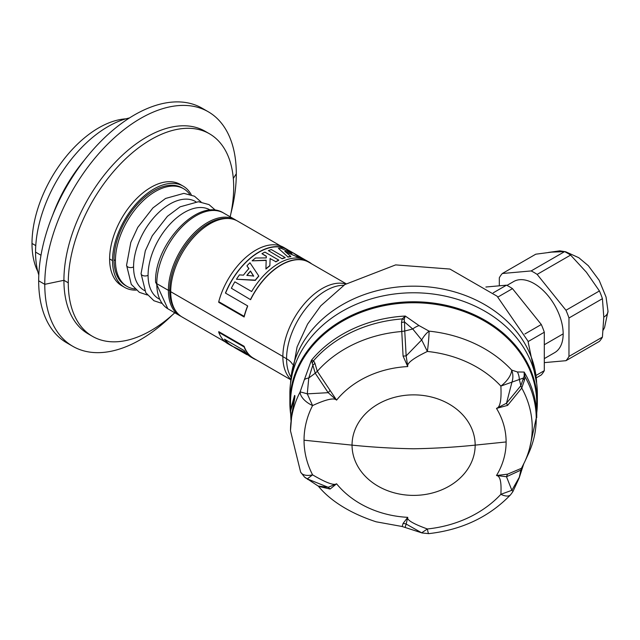 <?xml version="1.0" encoding="UTF-8"?>
<svg xmlns="http://www.w3.org/2000/svg" width="640" height="640" viewBox="0 0 640 640"><rect width="100%" height="100%" fill="white"/><g stroke="black" fill="none" stroke-linecap="round" stroke-linejoin="round"><path stroke-width="0.96" d="M191.256 194.728A58.48 33.768 120 0 0 183.12 186.096A58.48 33.768 120 0 0 138.056 201.768A58.48 33.768 120 0 0 112.528 260.616L109.624 258.944A58.48 33.768 -60 0 0 121.736 285.712L124.64 287.392A58.48 33.768 -60 0 1 112.528 260.616M136.176 290.12A58.48 33.768 -60 0 1 124.64 287.392M113.984 259.784L115.432 260.616A56.432 32.576 120 0 0 127.12 286.448L125.664 285.616A56.432 32.576 -60 0 1 113.984 259.784A56.432 32.576 -60 0 1 138.616 202.992A56.432 32.576 -60 0 1 182.096 187.872L183.552 188.712A56.432 32.576 -60 0 1 189.608 194.2M183.12 186.096L180.224 184.424A58.48 33.768 120 0 0 135.152 200.088A58.48 33.768 120 0 0 109.624 258.944M88.144 333.848A116.96 67.528 -60 0 1 63.92 280.304A116.96 67.528 120 0 1 114.976 162.592A116.96 67.528 120 0 1 205.104 131.256L209.464 133.776A116.96 67.528 120 0 1 233.688 187.32A116.96 67.528 -60 0 1 230.184 216.824M174.784 312.784A116.96 67.528 -60 0 1 92.496 336.36A116.96 67.528 -60 0 1 68.272 282.816L63.92 280.304L44.768 284.328L38.672 280.808A135.432 78.192 120 0 1 97.792 144.512A135.432 78.192 120 0 1 202.152 108.232L208.248 111.752A135.432 78.192 120 0 0 103.888 148.032A135.432 78.192 120 0 0 44.768 284.328A135.432 78.192 -60 0 0 72.816 346.32L66.72 342.808A135.432 78.192 -60 0 1 38.672 280.808M209.464 133.776A116.96 67.528 120 0 0 119.328 165.112A116.96 67.528 120 0 0 68.272 282.816M233.312 178.48L236.296 173.744A135.432 78.192 -60 0 1 230.936 213.312M172.12 315.192A135.432 78.192 -60 0 1 72.816 346.32M236.296 173.744A135.432 78.192 120 0 0 208.248 111.752M84.528 159.96A108.552 62.672 120 0 0 52.704 215.072M129.48 117.944A102.496 59.176 120 0 0 35.552 252.112A102.496 59.176 -60 0 0 38.8 275.016M125.992 118.824A94.392 54.496 120 0 0 32 243.448A94.392 54.496 -60 0 0 37.816 271.552M115.432 260.616A56.432 32.576 -60 0 1 140.064 203.832A56.432 32.576 -60 0 1 183.552 188.712M127.12 286.448A56.432 32.576 120 0 0 134.896 288.952M181.048 316.352A55.4 31.984 -60 0 1 179.864 315.72A55.4 31.984 -60 0 1 168.392 290.36A55.4 31.984 -60 0 1 192.576 234.6A55.4 31.984 -60 0 1 235.272 219.76A55.4 31.984 -60 0 1 236.408 220.472M225.4 342.008L182.184 317.064A55.4 31.984 -60 0 1 176.144 311.536A55.4 31.984 -60 0 1 170.712 291.696L169.712 290.488A54.632 31.544 -60 0 1 189.184 240.52A54.632 31.544 -60 0 1 227.96 218.432A54.632 31.544 -60 0 1 228 218.44M179.864 315.72L168.256 309.016A55.4 31.984 -60 0 1 168.208 308.992A55.4 31.984 -60 0 1 156.784 283.656L168.392 290.36A0.824 0.472 0 0 1 169.712 290.488A54.632 31.544 120 0 0 175.064 310.048A54.632 31.544 120 0 0 175.064 310.056L176.144 311.536M234.504 347.264L243.96 351.88A55.4 31.984 -60 0 0 246.92 354.376L246.92 354.696A55.672 32.144 120 0 1 243.96 352.256L235.312 348.04L231.304 345.416A55.4 31.984 -60 0 1 224.968 339.48M290.688 379.704L253.496 358.232A55.4 31.984 -60 0 1 244.136 346.304L218.752 331.648L218.752 332.304L244.136 346.96A55.672 32.144 120 0 0 253.352 358.456A55.672 32.144 120 0 0 256.216 359.8M282.872 356.456L170.712 291.696A55.4 31.984 -60 0 1 190.456 241.016A55.4 31.984 -60 0 1 229.784 218.624A55.4 31.984 -60 0 1 237.592 221.096L280.8 246.048M250.592 299.688L231.36 288.232L250.592 299.688A55.4 31.984 -60 0 1 308.904 262.272L346.088 283.736M225.576 293.152A55.4 31.984 -60 0 1 286.712 249.456L286.952 249.592M244.136 316.992A55.4 31.984 -60 0 1 247.632 306.304L247.632 305.888A55.672 32.144 120 0 0 244.136 316.336L244.136 316.992L218.752 302.344L218.752 301.688L244.136 316.336M296.176 254.952L303.72 259.28M296.256 256.736A55.4 31.984 -60 0 1 299.216 257.344L299.216 257.072A55.672 32.144 120 0 0 296.256 256.48L284.936 251.576M287.872 257.112A55.4 31.984 -60 0 1 290.832 256.664L290.832 256.432A55.672 32.144 120 0 0 287.872 256.888L278.408 248.352L287.872 256.888M291 252.92L286.472 249.424L292.016 253.416L281.368 248.392A55.672 32.144 120 0 0 278.408 248.352M296.872 255.424L302.24 258.792M282.192 258.792L268.384 250.6L282.192 258.792A55.4 31.984 -60 0 1 285.152 257.784L285.152 257.56A55.672 32.144 120 0 0 282.192 258.568M266.32 256.424L261.968 253.688A55.672 32.144 120 0 1 264.928 252.112L278.744 260.088A55.672 32.144 120 0 0 275.784 261.664L270.112 258.608L269.864 265.824A55.4 31.984 -60 0 0 265.912 269.04L265.912 268.816A55.672 32.144 120 0 1 269.864 265.6L269.864 265.824M265.912 268.816L266.184 260.192L252.104 260.84L266.184 260.416M275.784 261.888A55.4 31.984 -60 0 1 278.744 260.304L278.744 260.088M255.312 280.12L236.464 279.24L255.312 280.376A55.4 31.984 -60 0 1 258.76 276.2L258.76 275.96A55.672 32.144 120 0 0 255.312 280.12L255.312 280.376M248.896 268.832L247.016 265.968L248.896 268.592A55.672 32.144 120 0 0 243.464 275.144L239.424 274.896A55.672 32.144 120 0 0 236.464 279.24M345.752 283.96A55.608 32.104 -60 0 0 304.592 303.488A55.608 32.104 -60 0 0 282.872 356.624A55.608 32.104 120 0 0 290.712 379.296M528.152 341.552L544.304 332.232L544.304 370.664L536.2 375.344M290.568 383.12A123.12 100.528 0 0 1 413.608 286.168A123.12 100.528 0 0 1 536.648 383.12M544.304 370.664A54.584 31.512 -120 0 1 541.304 374.936L536.4 377.76M544.304 332.232A54.584 31.512 -120 0 0 541.304 324.504L512.48 288.64A54.584 31.512 -120 0 0 506.48 285.176L493.264 292.816M485.88 287.016L506.48 285.176M512.48 288.64L497.968 297.016M541.304 324.504L524.88 333.984M506.952 285.416L513.624 281.56A41.04 23.696 -120 0 1 545.248 292.552A41.04 23.696 -120 0 1 563.168 333.856A41.04 23.696 60 0 1 554.664 352.64L544.304 358.624M537.144 274.4L570.592 255.088A54.584 31.512 -120 0 0 564.6 251.624L551.56 252.12L535.768 254.2L502.32 273.512L531.144 270.936A54.584 31.512 -120 0 1 537.144 274.4L565.968 310.264A54.584 31.512 -120 0 1 568.968 317.992L568.968 356.424A54.584 31.512 -120 0 1 565.968 360.688L544.304 362.624M499.32 285.816L499.32 277.776A54.584 31.512 -120 0 1 502.32 273.512M564.6 251.624L531.144 270.936M568.968 317.992L602.416 298.68L603.792 317.104L602.416 337.112A54.584 31.512 -120 0 1 599.424 341.376L565.968 360.688M602.416 337.112L568.968 356.424M570.592 255.088L586.384 272.224L599.424 290.952L565.968 310.264M602.416 298.68A54.584 31.512 -120 0 0 599.424 290.952M536.728 412.872A123.736 101.032 180 0 0 537.344 402.808A123.736 101.032 0 0 0 413.608 301.776A123.736 101.032 0 0 0 289.872 402.808L289.872 393.8A123.736 101.032 0 0 1 413.608 292.776A123.736 101.032 0 0 1 537.344 393.8L537.344 402.808L536.728 403.16M290.488 403.16L289.872 402.808A123.736 101.032 180 0 0 290.552 413.376M290.488 403.28L290.488 409.928L290.488 403.28A123.12 100.528 0 0 1 413.608 302.752A123.12 100.528 0 0 1 536.728 403.28L536.728 416.336A123.12 100.528 180 0 0 536.728 415.904A123.12 100.528 180 0 0 524.152 372.072L517.408 371.968A16.416 15.6 65.1 0 1 519.304 379.224L520.84 385.728L524.192 375.968L524.152 372.072L525.056 376.848A12.312 5.248 0.8 0 1 524.192 375.968M304.368 379.656L300.096 391.952A16.416 8.736 -152.8 0 0 312.584 405.568C326.056 399.368 334.056 397.552 336.576 400.12A92.512 75.536 180 0 1 407.752 366.568L403.08 356.096A12.312 1.184 -4.4 0 1 406.152 355.912L404.752 331.008L412.744 328.992L421.68 339.928L427.376 351.456C413.16 358.304 406.616 363.344 407.752 366.568L406.152 355.912L421.68 339.928A16.416 6.856 -62.5 0 1 429.08 331.144L419.048 325.6L405.28 316.04A123.12 100.528 180 0 0 311.392 360.296L304.368 379.656A16.416 7 15.5 0 1 308.768 378.008L312.848 365.144L311.392 360.296L313.568 360.712A12.312 10.424 -54.3 0 1 312.464 362.624M521.76 467.696L520.84 470.136L506.496 476.736L511.872 490.304L500.864 494.32C501.608 482.12 500.152 475.848 496.496 475.512L506.496 476.736A12.312 7.576 91 0 1 507.616 474.16L496.496 475.512A92.512 75.536 180 0 0 506.12 441.952A92.512 75.536 180 0 0 496.496 408.4C500.144 407.432 501.6 400 500.864 386.096A16.416 7.544 -42.9 0 0 511.648 370.072L517.408 371.968M290.488 430.728L291.944 412.824C294.528 400.392 295.4 394.632 294.56 395.552L290.488 409.928L290.968 420.288M290.488 430.784L300.632 472.12A16.416 8.736 -27.2 0 0 300.632 472.12A16.416 8.736 -27.2 0 0 312.584 474.848L307.272 478.888L307.784 479.488M330.12 390.488A12.312 1.424 -45.8 0 1 328.176 392.672L336.576 400.12L317.296 371.312L314.928 363.24L313.568 360.712A122.632 100.128 0 0 1 402.2 318.928L405.28 316.04L404.176 319.392A12.312 6.92 30.5 0 1 402.2 318.928L401.512 322.424A12.312 8.04 -1.6 0 0 404.504 321.936L404.176 319.392M403.08 356.096L401.768 331.496L404.752 331.008L404.504 321.936L412.744 328.992A16.416 11.192 -45.7 0 1 419.048 325.6M507.616 405.376L521.76 388.056L520.84 385.728L506.496 403.224A12.312 2.36 53.4 0 0 507.616 405.376L496.496 408.4L506.496 403.224L511.872 382.44A16.416 13.952 111.3 0 0 511.648 370.072A123.12 100.528 180 0 0 429.08 331.144A16.416 1.192 95.9 0 1 427.376 351.456A109.568 89.464 180 0 1 500.864 386.096L523.472 378.016A12.312 9.024 18.8 0 0 524.384 380.344L525.056 376.848A122.632 100.128 0 0 1 528.36 453.936A122.632 100.128 0 0 1 528.328 454.016L536.728 415.904M507.616 474.16L521.456 468.296L524.664 461.952A118.64 96.864 180 0 0 521.76 388.056L524.384 380.344M401.512 322.424L401.768 331.496A118.64 96.864 180 0 0 317.296 371.312L315.224 373.208L328.176 392.672L307.272 393.856L312.584 405.568A109.568 89.464 180 0 0 304.04 440.208A109.568 89.464 180 0 0 312.584 474.848C326.048 482.744 334.048 485.728 336.576 483.792L328.176 487.28L307.272 478.888A16.416 14.92 131.1 0 1 304.48 477.024A16.416 14.92 131.1 0 1 304.432 476.976A16.416 14.92 131.1 0 1 304.256 476.824M290.488 430.88L290.488 430.88A123.12 100.528 180 0 1 300.096 391.952A16.416 0.72 18.3 0 1 307.272 393.856L308.768 378.008L315.224 373.208L312.848 365.144A12.312 8.768 -16.4 0 0 314.928 363.24M304.432 476.976L318.144 486.04L328.176 487.28A12.312 8.52 -99.7 0 1 330.12 489.048L336.576 483.792A92.512 75.536 180 0 0 407.752 517.344C406.624 519.936 413.16 523.816 427.376 528.968A16.416 1.192 84.1 0 0 428.704 533.64C461.968 529.864 489.264 516.904 510.6 494.752L510.6 494.752A16.416 7.544 -137.1 0 1 500.864 494.32A109.568 89.464 180 0 1 427.376 528.968L421.68 532.816L420.336 532.392L422.088 532.968A16.416 8.784 -72.5 0 1 422.08 532.968A16.416 8.784 -72.5 0 1 421.68 532.816L406.152 524.04L405.176 527.144M519.152 478.032L512.856 491.68A16.416 1.688 29.6 0 1 512.848 491.688A16.416 1.688 29.6 0 0 511.872 490.304L519.304 477.256A16.416 7.224 18.3 0 1 519.152 478.032L523.712 463.952M510.656 494.688A16.416 7.544 -137.1 0 1 510.6 494.752L512.856 491.68M422.152 532.984A16.416 8.784 -72.5 0 1 422.088 532.968L428.704 533.64M403.088 523.44A12.312 11.128 -169.7 0 1 406.152 524.04L407.752 517.344L403.088 523.44L402.192 526.512L420.336 532.392M330.12 489.048L318.512 486.36M402.192 526.512L376.136 521.8C336.944 509.04 321.808 490.288 318.536 486.384L318.096 486.008M294.472 399.68L294.44 398.168L290.64 410.84L291.024 419.688M292.048 412.24A8.208 3.056 9.3 0 0 291.96 412.528A8.208 3.056 9.3 0 0 291.944 412.824M294.44 399.856L294.44 398.168A8.208 8.104 -97.5 0 1 294.56 395.552M311.624 263.84A55.672 32.144 120 0 0 309.04 262.04A55.672 32.144 120 0 0 250.592 299.336M306.96 260.848A55.672 32.144 -60 0 0 306.584 260.624A55.672 32.144 -60 0 0 251.632 291.528L234.856 281.84A55.672 32.144 120 0 0 231.36 288.232M288.288 250.152A55.672 32.144 120 0 0 286.856 249.232A55.672 32.144 120 0 0 225.44 293.072L247.632 305.888M218.752 301.688A55.672 32.144 -60 0 1 283.664 247.392A55.672 32.144 -60 0 1 284.04 247.608M305.056 259.832A55.672 32.144 120 0 0 304.64 259.544L304.64 259.648M304.64 259.544L293.32 253.08L299.216 257.072M296.256 256.48L284.936 251.336L290.832 256.432M300.368 257.032L289.432 250.728A55.672 32.144 120 0 0 286.472 249.424M285.152 257.56L271.344 249.584A55.672 32.144 120 0 0 268.384 250.6M275.784 261.664L270.112 258.608M270.112 258.392L269.864 265.6M261.968 253.688L266.328 256.208L266.264 257.912L255.552 258A55.672 32.144 120 0 0 252.104 260.84M258.76 275.96L249.976 262.776A55.672 32.144 120 0 0 247.016 265.728M250.464 271.016L253.648 276.016L246.832 275.392A55.672 32.144 120 0 1 250.464 271.016L250.464 271.256A55.4 31.984 -60 0 0 247.016 275.408M253.648 276.264L250.464 271.256M244.136 346.96L244.136 346.304M251.296 357.264A55.672 32.144 -60 0 1 250.896 357.04A55.672 32.144 -60 0 1 244.208 350.584L224.472 339.192A55.672 32.144 120 0 0 231.168 345.648A55.672 32.144 120 0 0 234.024 346.992M228.368 344.024A55.672 32.144 -60 0 1 227.976 343.8A55.672 32.144 -60 0 1 218.752 332.304M246.92 354.696L235.312 348.04M41 255.256L35.552 252.112M35.768 245.616L32 243.448M147.336 294.992L139.4 292.36L131.272 284.352L126.568 265.224A4.104 2.368 180 0 0 129.096 267.416A4.104 2.368 180 0 0 133.568 266.904A51.296 29.616 120 0 0 144.624 290.624M201.056 201.952L194.488 196.216L183.888 193.36L165.568 198.456L152.928 207.92L137.76 227.392L130.8 242.424L126.568 265.224A4.104 2.368 180 0 1 126.568 265.128M133.568 266.904A51.296 29.616 -60 0 1 156.24 214.984A51.296 29.616 -60 0 1 195.92 201.784M161.848 303.368L153.912 300.736L145.784 292.728L141.072 273.608A4.104 2.368 180 0 0 143.608 275.792A4.104 2.368 180 0 0 148.08 275.28A51.296 29.616 120 0 0 159.128 299M215.568 210.328L208.992 204.592L198.4 201.736L180.08 206.84L167.44 216.296L152.264 235.768L145.312 250.8L141.072 273.6A4.104 2.368 180 0 1 141.072 273.504M148.08 275.28A51.296 29.616 -60 0 1 170.752 223.36A51.296 29.616 -60 0 1 210.424 210.16M155.584 281.984C154.232 244.712 198.184 196.76 223.616 213.032A55.4 31.984 -60 0 0 180.936 227.928A55.4 31.984 -60 0 0 156.784 283.656A4.104 2.368 180 0 1 155.584 281.984L167.8 308.744M223.616 213.032A55.4 31.984 -60 0 1 223.664 213.056L235.272 219.76M282.872 356.624L286.56 358.752A55.608 32.104 -60 0 1 343.784 285.288M292.536 364.344A24.624 14.216 180 0 0 286.56 358.752A55.608 32.104 120 0 0 290.872 376.936M563.168 333.856L544.304 344.744M603.792 317.104A14.36 8.296 0 0 0 608 311.24L606.056 297.056L599.168 280.304L588.312 265.704L578.824 257.736L565.672 251.76L559.816 250.848L548.464 252.432M528.36 453.936L524.624 462.032A118.64 96.864 180 0 0 524.664 461.952M536.712 417.76A123.12 100.528 180 0 0 536.728 416.336M304.04 440.208L352.048 445.128A61.56 50.264 0 0 1 413.608 394.864A61.56 50.264 0 0 1 475.168 445.128A422.712 244.048 180 0 1 413.608 448.776A422.712 244.048 0 0 1 352.048 445.128A61.56 50.264 180 0 0 413.608 495.392A61.56 50.264 180 0 0 475.168 445.128L506.12 441.952M520.84 470.136L519.304 477.256L523.472 464.432L520.84 470.136M290.64 410.84A8.208 4.736 180 0 1 290.488 409.928M92.496 336.36L88.136 333.848M248.32 355.24L246.92 354.432M227.96 218.432L229.784 218.624M290.536 383.384L297.088 346.928L307.576 324.12L320.76 305.84L344.856 284.56L395.64 264.896L449.928 269.056L497.104 296.216L527.976 341.096L536.68 383.384M608 311.24L604.528 327.664L603.176 330.16M300.624 472.112L304.48 477.024M294.592 398.992L294.592 398.152M290.488 430.632L291.96 412.528M283.656 247.392L286.848 249.232M306.584 260.624L309.04 262.048M227.984 343.8L231.168 345.64M250.904 357.032L253.36 358.456"/></g></svg>
